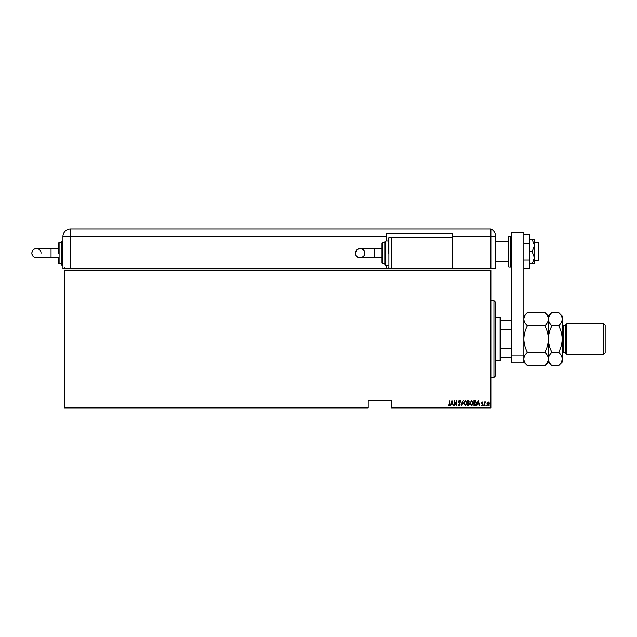 <?xml version="1.0" encoding="UTF-8"?>
<svg xmlns="http://www.w3.org/2000/svg" width="637" height="637" viewBox="0 0 637 637"><rect width="100%" height="100%" fill="white"/><g stroke="black" fill="none" stroke-linecap="round" stroke-linejoin="round"><path stroke-width="0.96" d="M490.88 407.616L490.88 408.078L391.174 408.078L391.174 407.616L490.88 407.616L490.88 270.486L64.456 270.486L64.456 270.032L490.88 270.032L490.88 270.486M64.456 407.616L368.17 407.616L368.17 408.078L64.456 408.078L64.456 270.486M487.281 402.433L488.197 401.788L489.105 402.433L489.431 403.826L488.197 405.849L486.955 403.826L487.281 402.433M484.407 405.777L484.407 401.851L484.685 402.433L485.306 401.788L484.407 405.777M482.129 401.788L482.758 402.345L481.795 402.799L482.758 404.71L482.058 405.849L481.381 405.315L482.48 404.734L481.516 402.815L482.129 401.788M474.931 405.777L473.944 405.777L473.944 400.41L475.6 400.601L476.564 403.157C476.691 404.575 476.15 405.443 474.931 405.777M467.614 405.777L467.614 400.41L468.211 400.41L469.198 401.74L468.84 402.879L469.469 404.256L468.466 405.777L467.614 405.777M461.833 405.777L460.455 400.41L461.865 404.742L463.274 400.41L461.833 405.777M454.332 405.777L454.054 400.41L456.188 404.638L456.466 400.41L456.466 405.777L454.332 401.557L454.332 405.777M449.714 403.977L449.993 400.41L449.993 404.033L449.252 405.912L448.48 405.299L448.647 404.885L449.268 405.363L449.714 403.977M391.174 407.616L391.174 400.41L368.17 400.41L368.17 407.616M451.92 400.41L453.369 405.777L452.62 404.057L451.283 404.057L450.542 405.777L451.92 400.41M459.142 405.912L458.186 404.742L459.15 405.363L459.763 404.455L458.393 401.525L459.15 400.275L459.97 401.183L459.715 401.509L459.118 400.824L458.664 401.501L460.041 404.463L459.142 405.912M463.688 403.117L465.321 400.275L466.993 403.094L465.344 405.912L463.688 403.117M470.018 403.117L471.651 400.275L473.323 403.094L471.683 405.912L470.018 403.117M478.283 400.41L479.725 405.777L478.984 404.057L477.646 404.057L476.906 405.777L478.283 400.41M483.372 405.403L483.65 404.949L483.921 405.403L483.65 405.849L483.372 405.403M485.92 405.403L486.198 404.949L486.469 405.403L486.198 405.849L485.92 405.403M490.052 405.403L490.323 404.949L490.601 405.403L490.323 405.849L490.052 405.403M452.485 403.508L451.952 401.445L451.426 403.508L452.485 403.508M466.714 403.094L465.336 400.824L463.967 403.117L465.336 405.363L466.714 403.094M468.267 400.96L467.884 402.68L468.92 401.748L468.267 400.96M468.076 403.229L467.884 405.228L468.299 405.228L469.198 404.256L468.076 403.229M473.052 403.094L471.667 400.824L470.297 403.117L471.667 405.363L473.052 403.094M474.223 400.96L474.223 405.228L475.513 405.092L476.285 403.157L475.433 401.111L474.223 400.96M478.841 403.508L478.315 401.445L477.79 403.508L478.841 403.508M489.152 403.826L488.189 402.265L487.225 403.826L488.189 405.363L489.152 403.826M493.946 300.704L495.475 302.241L495.475 375.87L493.946 377.399L493.946 300.704L490.88 300.704M500.077 317.576L500.849 318.349L500.849 359.762L500.077 360.526L500.077 317.576L495.475 317.576M500.849 320.65L511.583 320.65M500.849 348.543L511.121 348.543L511.583 347.491M511.583 330.619L511.121 329.568L511.121 320.65M500.849 329.568L511.121 329.568M511.583 357.461L511.121 357.461L511.121 348.543M500.849 357.461L511.121 357.461M534.435 242.418L538.735 242.418L538.735 260.828L534.435 260.828M508.055 251.623L508.055 237.052L508.82 236.287L508.82 266.959L508.055 266.194L508.055 251.623M511.583 362.827L511.583 232.449L523.853 232.449L523.853 362.827L511.583 362.827M511.583 355.159L523.853 355.159M523.853 243.207L529.53 243.207L529.53 234.798L523.853 234.798M529.53 243.207L529.53 260.039L523.853 260.039M529.53 260.039L529.53 268.448L523.853 268.448M532.174 239.353L534.435 245.484L534.435 239.353L529.53 239.353M532.174 251.623L534.435 257.762L534.435 245.484L532.174 251.623L529.53 251.623M532.174 263.893L534.435 263.893L534.435 257.762L532.174 263.893L529.53 263.893M386.571 265.43L386.571 268.495L62.928 268.495L62.928 236.59A7.668 7.668 0 0 1 70.596 228.922L490.88 228.922L490.88 236.59L495.475 236.59L495.475 235.953L495.475 268.495L452.533 268.495L452.533 233.214L386.571 233.214L386.571 240.89L388.108 240.89L388.108 238.588L388.108 253.16M495.475 235.953C495.188 233.333 495.188 233.333 495.475 235.953C495.188 233.333 495.188 233.333 495.475 235.953A7.668 7.668 0 0 0 490.88 228.922L490.88 268.495L490.88 236.59L452.533 236.59M388.108 238.588L388.873 237.816L388.873 268.495L386.571 268.495M386.571 233.524L452.533 233.524M70.596 228.922A7.668 7.668 0 0 0 62.928 236.287A7.668 7.668 0 0 1 70.596 228.922L70.596 268.495M381.969 253.16L381.969 263.129L381.969 243.191L381.969 248.557L359.427 248.605L357.317 249.489L355.494 253.16A4.602 4.602 -90 0 1 360.096 248.557A4.602 4.602 -90 0 1 364.698 253.16A4.602 4.602 -90 0 1 360.096 257.762A4.602 4.602 -90 0 1 355.494 253.16C354.761 256.209 359.977 258.288 360.096 257.762C358.838 258.367 365.447 256.886 364.698 253.16C365.439 250.102 360.224 248.032 360.096 248.557M381.969 257.762L360.096 257.762M385.043 253.16L385.043 241.654L385.043 242.418L382.741 242.418L382.741 263.893L385.043 263.893L385.043 264.658L385.043 253.16M452.533 237.816L391.174 237.816L391.174 268.495L452.533 268.495M41.055 253.16A4.602 4.602 -90 0 0 36.452 248.557A4.602 4.602 -90 0 0 31.85 253.16A4.602 4.602 -90 0 0 36.452 257.762L58.325 257.762L58.325 263.129L58.325 257.762M58.325 248.557L51.032 248.557L51.032 257.762M61.391 264.658L61.391 241.654L62.155 240.89L62.155 265.43L61.391 264.658M61.391 242.418L59.09 242.418L59.09 263.893L61.391 263.893L61.391 253.16M58.325 253.16L58.325 243.191L59.09 242.418M603.613 323.715L605.15 325.252L605.15 352.858L603.613 354.395L603.613 323.715L566.803 323.715L565.266 325.252L565.266 352.858L563.737 352.858C563.243 352.556 562.726 353.073 562.2 354.395M566.803 323.715L566.803 354.395L603.613 354.395M524.848 315.713L523.925 318.213M544.834 312.488C547.064 314.551 548.25 316.772 548.393 319.129L548.393 316.048L544.834 312.488L527.412 312.488C525.175 314.582 523.988 316.796 523.853 319.129C524.004 321.486 525.191 323.7 527.412 325.77L544.834 325.77C547.072 329.942 548.258 334.369 548.393 339.051C548.258 343.749 547.072 348.176 544.834 352.341L527.412 352.341C525.183 348.168 523.996 343.741 523.853 339.051C523.996 334.361 525.183 329.934 527.412 325.77M544.834 325.77C547.072 323.676 548.258 321.462 548.393 319.129L548.393 339.051C548.537 334.361 549.723 329.926 551.953 325.77C549.731 323.7 548.545 321.486 548.393 319.129L548.322 318.213M544.834 352.341C547.064 354.403 548.25 356.616 548.393 358.981C548.258 361.314 547.072 363.528 544.834 365.622L527.412 365.622C525.191 363.552 524.004 361.338 523.853 358.981C523.988 356.648 525.175 354.435 527.412 352.341M547.406 362.397L548.322 359.897M523.853 358.981L523.925 359.897M562.129 318.213L562.2 319.129C562.057 316.772 560.871 314.551 558.641 312.488L562.2 316.048L562.2 358.981C562.065 361.314 560.879 363.528 558.641 365.622L551.953 365.622C549.731 363.552 548.545 361.338 548.393 358.981C548.529 356.648 549.715 354.435 551.953 352.341C549.723 348.168 548.537 343.741 548.393 339.051L548.393 362.063L544.834 365.622M549.389 315.713L548.401 319.01M548.393 319.129C548.529 316.796 549.715 314.582 551.953 312.488L558.641 312.488M548.393 358.981L548.473 359.897M562.2 319.129C562.065 321.462 560.879 323.676 558.641 325.77C560.871 329.942 562.057 334.369 562.2 339.051C562.057 343.749 560.871 348.176 558.641 352.341C560.871 354.403 562.057 356.616 562.2 358.981L562.2 362.063L558.641 365.622M561.213 362.397L562.129 359.897M558.641 352.341L551.953 352.341M558.641 325.77L551.953 325.77M508.82 266.959L510.818 266.959L510.818 236.287L511.583 237.052M386.571 236.59L62.928 236.59M374.683 248.557L374.683 257.762M385.043 241.654L385.807 240.89L385.807 265.43L388.108 265.43M565.266 325.252L563.737 325.252L563.737 352.858M493.946 377.399L490.88 377.399M500.077 360.526L495.475 360.526M508.055 241.654L495.475 241.654M508.055 261.592L495.475 261.592M510.818 236.287L508.82 236.287M510.818 266.959L511.583 266.194M382.741 242.418L381.969 243.191M385.807 240.89L388.108 240.89M388.873 237.816L391.174 237.816M388.108 267.731L388.873 268.495L391.174 268.495M382.741 263.893L381.969 263.129M385.807 265.43L385.043 264.658M51.032 248.557L36.452 248.557C36.205 248.334 32.463 248.693 31.85 253.16C32.463 257.619 36.205 257.977 36.452 257.762M65.229 268.495L64.456 267.731M59.09 263.893L58.325 263.129M62.155 265.43L62.928 265.43M62.155 240.89L62.928 240.89M523.853 362.063L527.412 365.622M523.853 316.048L527.412 312.488M548.393 316.048L551.953 312.488M548.393 362.063L551.953 365.622M563.737 325.252C563.243 325.547 562.726 325.037 562.2 323.715M565.266 352.858L566.803 354.395"/></g></svg>
